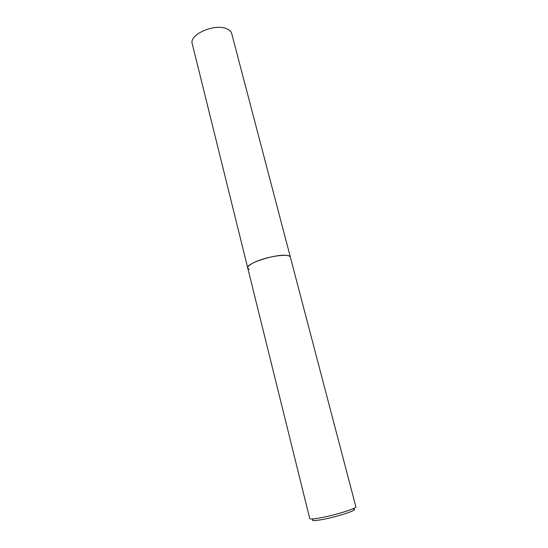 <?xml version="1.0" encoding="UTF-8"?>
<svg xmlns="http://www.w3.org/2000/svg" width="548" height="548" viewBox="0 0 548 548"><rect width="100%" height="100%" fill="white"/><g stroke="black" fill="none" stroke-linecap="round" stroke-linejoin="round"><path stroke-width="0.82" d="M290.378 257.197C290.419 253.258 268.931 255.916 256.087 261.601C250.217 264.184 247.443 266.335 247.758 268.061L247.737 268.013C247.504 266.287 250.285 264.15 256.087 261.608C268.856 255.957 290.228 253.279 290.365 257.149L290.385 257.218M249.326 269.315L248.1 268.616M309.743 518.566C310.127 519.299 313.655 519.059 320.333 517.853C335.061 515.209 357.221 508.27 355.871 506.811L290.365 257.149C290.111 256.238 288.823 255.656 286.501 255.402C275.432 253.813 245.353 263.684 247.737 268.013L309.743 518.566M312.84 519.525C311.189 520.922 314.251 520.949 322.019 519.593C337.438 516.86 359.55 509.462 353.611 509.126M247.737 268.013L192.266 43.819C188.718 34.325 215.878 22.79 227.386 29.126C229.776 30.291 231.229 31.832 231.756 33.757L290.365 257.142"/></g></svg>
